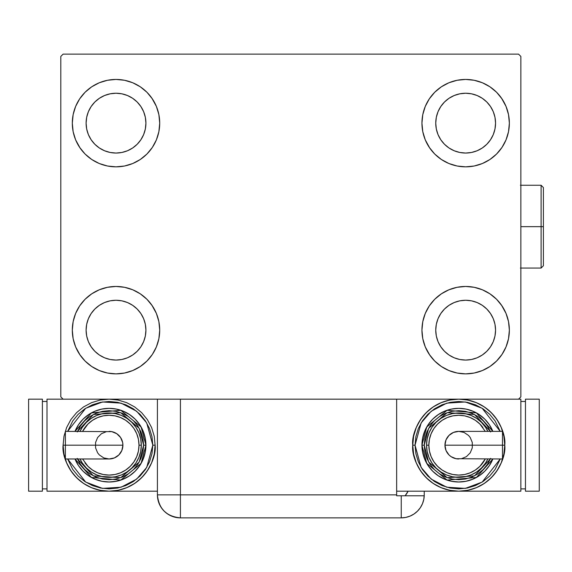 <?xml version="1.0" encoding="UTF-8"?>
<svg xmlns="http://www.w3.org/2000/svg" width="572" height="572" viewBox="0 0 572 572"><rect width="100%" height="100%" fill="white"/><g stroke="black" fill="none" stroke-linecap="round" stroke-linejoin="round"><path stroke-width="0.86" d="M72.308 330.166A43.708 43.708 0 0 1 116.009 286.458A43.708 43.708 0 0 1 159.717 330.166L158.873 338.688L156.392 346.889L152.352 354.447L146.911 361.068L140.29 366.502L132.733 370.542L124.539 373.03L116.009 373.873L107.486 373.03L99.285 370.542L91.727 366.502L85.106 361.068L79.672 354.447L75.633 346.889L73.144 338.688L72.308 330.166L73.144 321.636L75.633 313.442L79.672 305.884L85.106 299.263L91.727 293.829L99.285 289.789L107.486 287.301L116.009 286.458L124.539 287.301L132.733 289.789L140.29 293.829L146.911 299.263L152.352 305.884L156.392 313.442L158.873 321.636L159.717 330.166A43.708 43.708 0 0 1 116.009 373.873A43.708 43.708 0 0 1 72.308 330.166M421.943 123.144A43.708 43.708 0 0 1 465.651 79.436A43.708 43.708 0 0 1 509.359 123.144L508.515 131.667L506.027 139.868L501.987 147.419L496.553 154.047L489.932 159.481L482.375 163.52L474.181 166.009L465.651 166.845L457.121 166.009L448.927 163.52L441.369 159.481L434.749 154.047L429.315 147.419L425.275 139.868L422.787 131.667L421.943 123.144L422.787 114.615L425.275 106.413L429.315 98.863L434.749 92.235L441.369 86.801L448.927 82.761L457.121 80.273L465.651 79.436L474.181 80.273L482.375 82.761L489.932 86.801L496.553 92.235L501.987 98.863L506.027 106.413L508.515 114.615L509.359 123.144A43.708 43.708 0 0 1 465.651 166.845A43.708 43.708 0 0 1 421.943 123.144M421.943 330.166A43.708 43.708 0 0 1 465.651 286.458A43.708 43.708 0 0 1 509.359 330.166L508.515 338.688L506.027 346.889L501.987 354.447L496.553 361.068L489.932 366.502L482.375 370.542L474.181 373.03L465.651 373.873L457.121 373.03L448.927 370.542L441.369 366.502L434.749 361.068L429.315 354.447L425.275 346.889L422.787 338.688L421.943 330.166L422.787 321.636L425.275 313.442L429.315 305.884L434.749 299.263L441.369 293.829L448.927 289.789L457.121 287.301L465.651 286.458L474.181 287.301L482.375 289.789L489.932 293.829L496.553 299.263L501.987 305.884L506.027 313.442L508.515 321.636L509.359 330.166A43.708 43.708 0 0 1 465.651 373.873A43.708 43.708 0 0 1 421.943 330.166M72.308 123.144A43.708 43.708 0 0 1 116.009 79.436A43.708 43.708 0 0 1 159.717 123.144L158.873 131.667L156.392 139.868L152.352 147.419L146.911 154.047L140.29 159.481L132.733 163.52L124.539 166.009L116.009 166.845L107.486 166.009L99.285 163.52L91.727 159.481L85.106 154.047L79.672 147.419L75.633 139.868L73.144 131.667L72.308 123.144L73.144 114.615L75.633 106.413L79.672 98.863L85.106 92.235L91.727 86.801L99.285 82.761L107.486 80.273L116.009 79.436L124.539 80.273L132.733 82.761L140.29 86.801L146.911 92.235L152.352 98.863L156.392 106.413L158.873 114.615L159.717 123.144A43.708 43.708 0 0 1 116.009 166.845A43.708 43.708 0 0 1 72.308 123.144M86.107 123.144A29.901 29.901 0 0 1 116.009 93.236A29.901 29.901 0 0 1 145.917 123.144A29.901 29.901 0 0 1 116.009 153.046A29.901 29.901 0 0 1 86.107 123.144L86.679 117.31L88.381 111.697L91.148 106.528L94.866 101.995L99.399 98.277L104.569 95.517L110.174 93.815L116.009 93.236L121.843 93.815L127.456 95.517L132.625 98.277L137.158 101.995L140.876 106.528L143.636 111.697L145.338 117.31L145.917 123.144L145.338 128.972L143.636 134.584L140.876 139.754L137.158 144.287L132.625 148.005L127.456 150.765L121.843 152.467L116.009 153.046L110.174 152.467L104.569 150.765L99.399 148.005L94.866 144.287L91.148 139.754L88.381 134.584L86.679 128.972L86.107 123.144M435.75 330.166A29.901 29.901 0 0 1 465.651 300.264A29.901 29.901 0 0 1 495.552 330.166A29.901 29.901 0 0 1 465.651 360.067A29.901 29.901 0 0 1 435.75 330.166L436.322 324.331L438.023 318.718L440.79 313.549L444.508 309.023L449.034 305.298L454.211 302.538L459.817 300.836L465.651 300.264L471.485 300.836L477.098 302.538L482.267 305.298L486.793 309.023L490.511 313.549L493.278 318.718L494.98 324.331L495.552 330.166L494.98 336L493.278 341.606L490.511 346.782L486.793 351.308L482.267 355.026L477.098 357.793L471.485 359.495L465.651 360.067L459.817 359.495L454.211 357.793L449.034 355.026L444.508 351.308L440.79 346.782L438.023 341.606L436.322 336L435.75 330.166M435.75 123.144A29.901 29.901 0 0 1 465.651 93.236A29.901 29.901 0 0 1 495.552 123.144A29.901 29.901 0 0 1 465.651 153.046A29.901 29.901 0 0 1 435.75 123.144L436.322 117.31L438.023 111.697L440.79 106.528L444.508 101.995L449.034 98.277L454.211 95.517L459.817 93.815L465.651 93.236L471.485 93.815L477.098 95.517L482.267 98.277L486.793 101.995L490.511 106.528L493.278 111.697L494.98 117.31L495.552 123.144L494.98 128.972L493.278 134.584L490.511 139.754L486.793 144.287L482.267 148.005L477.098 150.765L471.485 152.467L465.651 153.046L459.817 152.467L454.211 150.765L449.034 148.005L444.508 144.287L440.79 139.754L438.023 134.584L436.322 128.972L435.75 123.144M86.107 330.166A29.901 29.901 0 0 1 116.009 300.264A29.901 29.901 0 0 1 145.917 330.166A29.901 29.901 0 0 1 116.009 360.067A29.901 29.901 0 0 1 86.107 330.166L86.679 324.331L88.381 318.718L91.148 313.549L94.866 309.023L99.399 305.298L104.569 302.538L110.174 300.836L116.009 300.264L121.843 300.836L127.456 302.538L132.625 305.298L137.158 309.023L140.876 313.549L143.636 318.718L145.338 324.331L145.917 330.166L145.338 336L143.636 341.606L140.876 346.782L137.158 351.308L132.625 355.026L127.456 357.793L121.843 359.495L116.009 360.067L110.174 359.495L104.569 357.793L99.399 355.026L94.866 351.308L91.148 346.782L88.381 341.606L86.679 336L86.107 330.166M157.414 399.17L157.414 494.866L396.646 494.866L396.646 495.781L424.231 495.781L401.244 495.781L401.244 517.867A23.002 23.002 0 0 0 424.245 494.866L424.245 491.184L424.245 494.866A23.002 23.002 0 0 1 401.244 517.867L180.416 517.867L180.416 494.866L180.416 517.867A23.002 23.002 0 0 1 157.414 494.866L180.416 494.866L180.416 399.17L157.414 399.17L157.414 494.866C158.78 508.837 166.445 516.502 180.416 517.867L175.933 517.424L180.416 517.867L401.244 517.867L405.734 517.424L410.045 516.116L414.021 513.992L417.51 511.132L420.37 507.643L422.493 503.667L423.802 499.349L424.245 494.866L423.802 499.349L422.493 503.667L420.37 507.643L417.51 511.132L414.021 513.992L410.045 516.116L405.734 517.424L401.244 517.867L401.244 495.781L396.646 495.781L396.646 399.17L180.416 399.17L518.554 399.17L520.856 396.875L520.856 56.435L518.554 54.133L63.106 54.133L60.804 56.435L60.804 396.875L63.106 399.17L180.416 399.17L180.416 494.866L396.646 494.866L396.646 399.17L518.554 399.17L520.856 396.875L520.856 56.435L518.554 54.133L63.106 54.133L60.804 56.435L60.804 396.875L63.106 399.17L159.166 399.17M75.633 313.442L79.672 305.884M125.94 287.602L132.733 289.789M151.866 305.183L156.392 313.442M156.392 346.889L152.352 354.447M106.085 372.729L99.285 370.542M80.151 355.148L75.633 346.889M425.275 106.413L429.315 98.863M475.575 80.581L482.375 82.761M501.508 98.155L506.027 106.413M506.027 139.868L501.987 147.419M455.727 165.701L448.927 163.52M429.794 148.127L425.275 139.868M425.275 313.442L429.315 305.884M475.575 287.602L482.375 289.789M501.508 305.183L506.027 313.442M506.027 346.889L501.987 354.447M455.727 372.729L448.927 370.542M429.794 355.148L425.275 346.889M75.633 106.413L79.672 98.863M125.94 80.581L132.733 82.761M151.866 98.155L156.392 106.413M156.392 139.868L152.352 147.419M106.085 165.701L99.285 163.52M80.151 148.127L75.633 139.868M99.285 82.761L91.727 86.801M85.106 92.235L84.113 93.265M132.733 163.52L140.29 159.481M146.911 154.047L147.912 153.017M448.927 289.789L441.369 293.829M434.749 299.263L433.748 300.293M482.375 370.542L489.932 366.502M496.553 361.068L497.554 360.038M448.927 82.761L441.369 86.801M434.749 92.235L433.748 93.265M482.375 163.52L489.932 159.481M496.553 154.047L497.554 153.017M99.285 289.789L91.727 293.829M85.106 299.263L84.113 300.293M132.733 370.542L140.29 366.502M146.911 361.068L147.912 360.038M175.933 517.424L171.614 516.116L167.639 513.992L164.15 511.132L161.29 507.643L159.488 504.397L161.29 507.643L164.15 511.132L167.639 513.992L171.614 516.116L175.933 517.424M158.33 501.286L157.936 499.735L158.33 501.286M408.101 491.184A23.002 23.002 0 0 1 405.119 495.781L408.101 491.184M406.949 493.25L405.97 494.694M157.414 494.866L158.008 500.057L159.76 504.983M65.372 432.425L65.372 445.18L63.106 445.18L65.401 445.18L65.372 431.374L65.372 432.425L65.372 431.374L111.805 431.646L116.774 433.705L120.585 437.508L122.644 442.485L122.909 445.18A13.8 13.8 0 0 0 109.109 431.374A13.8 13.8 0 0 1 122.909 445.18A13.8 13.8 0 0 1 109.109 458.98A13.8 13.8 0 0 0 122.909 445.18L65.372 445.18L65.372 458.98L109.109 458.98L103.825 457.929L99.349 454.94L97.633 452.845L95.574 447.869L95.574 442.485L97.633 437.508L101.444 433.705L106.413 431.646M63.106 445.18C61.254 458.637 75.061 490.554 109.109 491.184C143.157 490.554 156.964 458.637 155.112 445.18L152.817 445.18L146.704 467.467L136.644 479.121L121.064 487.215L102.531 488.388L85.671 482.067L67.639 458.98L72.773 469.462L78.207 476.083L84.828 481.517L92.385 485.556L100.586 488.045L109.109 488.881L117.639 488.045L125.833 485.556L133.39 481.517L140.011 476.083L145.445 469.462L149.485 461.904L151.973 453.703L152.817 445.18L151.973 436.651L149.485 428.457L145.445 420.899L140.011 414.271L133.39 408.837L125.833 404.797L117.639 402.316L109.109 401.472L100.586 402.316L92.385 404.797L84.828 408.837L78.207 414.271L72.773 420.899L67.639 431.374L85.671 408.294L102.531 401.973L121.064 403.138L136.644 411.239L146.704 422.894L152.817 445.18L155.112 445.18A46.003 46.003 0 0 1 109.109 491.184A46.003 46.003 0 0 1 63.106 445.18L63.985 454.154L66.609 462.784L70.856 470.735L76.576 477.706L83.548 483.433L91.506 487.68L100.136 490.297L109.109 491.184L118.082 490.297L126.712 487.68L134.67 483.433L141.641 477.706L147.361 470.735L151.616 462.784L154.233 454.154L155.112 445.18L154.233 436.2L151.616 427.57L147.361 419.619L141.641 412.648L134.67 406.928L126.712 402.674L118.082 400.057L109.109 399.17L100.136 400.057L91.506 402.674L83.548 406.928L76.576 412.648L70.856 419.619L66.609 427.57L63.985 436.2L63.106 445.18M74.989 431.374A36.801 36.801 0 0 1 145.917 445.18L141.098 426.969L120.792 410.274L91.448 412.891L74.989 431.374L78.507 424.731L83.083 419.154L88.66 414.578L95.023 411.175L101.93 409.08L109.109 408.372L116.288 409.08L123.195 411.175L129.558 414.578L135.135 419.154L139.711 424.731L143.114 431.095L145.209 438.002L145.917 445.18A36.801 36.801 0 0 1 74.989 458.98L91.448 477.47L120.792 480.08L141.098 463.384L145.917 445.18L143.615 445.18L139.218 462.026L120.678 477.684L93.393 475.897L77.485 458.98M82.582 458.98L87.966 466.323L92.492 470.041L97.669 472.808L103.275 474.51L109.109 475.082L114.943 474.51L120.556 472.808L125.726 470.041L130.252 466.323L133.977 461.79L136.737 456.62L138.438 451.015L139.01 445.18L141.313 445.18A32.204 32.204 0 0 0 80.016 431.374L82.332 427.284L86.336 422.408L91.22 418.404L96.782 415.429L102.824 413.592L109.109 412.977L115.394 413.592L121.436 415.429L126.998 418.404L131.882 422.408L135.886 427.284L138.86 432.854L140.698 438.896L141.313 445.18A32.204 32.204 0 0 1 80.016 458.98A32.204 32.204 0 0 0 141.313 445.18L139.01 445.18A29.901 29.901 0 0 1 84.942 462.791M157.414 491.184L47.004 491.184L47.004 399.17L47.004 491.184L157.414 491.184M47.004 399.17L63.106 399.17L47.004 399.17M42.399 488.881L47.004 488.881L42.399 488.881M42.399 401.472L47.004 401.472L42.399 401.472M28.6 491.184L42.399 491.184L28.6 491.184L28.6 399.17L42.399 399.17L42.399 491.184L42.399 399.17L28.6 399.17L28.6 491.184M77.234 458.379L80.423 464.35L84.713 469.576L89.94 473.866L95.903 477.055L102.381 479.021L109.109 479.679L115.844 479.021L122.315 477.055L128.278 473.866L133.505 469.576L137.802 464.35L140.984 458.379L142.95 451.909L143.615 445.18L145.917 445.18L145.209 452.359L143.114 459.266L139.711 465.629L135.135 471.206L129.558 475.782L123.195 479.179L116.288 481.274L109.109 481.981L101.93 481.274L95.023 479.179L88.66 475.782L83.083 471.206L78.507 465.629L74.989 458.98M77.485 431.374L93.393 414.464L120.678 412.669L139.218 428.328L143.615 445.18L142.95 438.445L140.984 431.974L137.802 426.011L133.505 420.777L128.278 416.487L122.315 413.299L115.844 411.339L109.109 410.675L102.381 411.339L95.903 413.299L89.94 416.487L84.713 420.777L80.423 426.011L77.234 431.974M83.412 425.775A32.204 32.204 0 0 1 141.313 445.18L140.698 451.458L138.86 457.5L135.886 463.07L131.882 467.953L126.998 471.957L121.436 474.932L115.394 476.762L109.109 477.384L102.824 476.762L96.782 474.932L91.22 471.957L86.336 467.953L82.332 463.07L80.016 458.98M139.01 445.18L138.438 439.346L136.737 433.733L133.977 428.564L130.252 424.031L125.726 420.313L120.556 417.553L114.943 415.851L109.109 415.272L103.275 415.851L97.669 417.553L92.492 420.313L87.966 424.031L82.582 431.374A29.901 29.901 0 0 1 139.01 445.18M65.372 457.929L65.372 445.18L122.909 445.18L121.857 450.457L118.869 454.94L114.393 457.929L109.109 458.98M502.488 457.929L502.488 445.18L502.488 458.98L502.488 457.929L502.488 458.98L456.056 458.715L451.079 456.656L448.991 454.94L445.996 450.457L444.952 445.18A13.8 13.8 0 0 0 458.751 458.98A13.8 13.8 0 0 1 444.952 445.18A13.8 13.8 0 0 1 458.751 431.374A13.8 13.8 0 0 0 444.952 445.18L502.488 445.18L502.488 431.374L458.751 431.374L464.035 432.425L468.511 435.421L470.227 437.508L472.286 442.485L472.286 447.869L470.227 452.845L466.416 456.656L461.44 458.715M504.754 445.18C506.606 431.724 492.799 399.799 458.751 399.17C424.696 399.799 410.896 431.724 412.748 445.18L415.043 445.18L421.156 422.894L431.216 411.239L446.796 403.138L465.329 401.973L482.189 408.294L500.221 431.374L495.087 420.899L489.653 414.271L483.033 408.837L475.475 404.797L467.274 402.316L458.751 401.472L450.221 402.316L442.027 404.797L434.47 408.837L427.849 414.271L422.408 420.899L418.375 428.457L415.887 436.651L415.043 445.18L415.887 453.703L418.375 461.904L422.408 469.462L427.849 476.083L434.47 481.517L442.027 485.556L450.221 488.045L458.751 488.881L467.274 488.045L475.475 485.556L483.033 481.517L489.653 476.083L495.087 469.462L500.221 458.98L482.189 482.067L465.329 488.388L446.796 487.215L431.216 479.121L421.156 467.467L415.043 445.18L412.748 445.18A46.003 46.003 0 0 1 458.751 399.17A46.003 46.003 0 0 1 504.754 445.18L503.875 436.2L501.251 427.57L497.004 419.619L491.284 412.648L484.312 406.928L476.354 402.674L467.724 400.057L458.751 399.17L449.778 400.057L441.148 402.674L433.19 406.928L426.219 412.648L420.499 419.619L416.244 427.57L413.627 436.2L412.748 445.18L413.627 454.154L416.244 462.784L420.499 470.735L426.219 477.706L433.19 483.433L441.148 487.68L449.778 490.297L458.751 491.184L396.646 491.184L458.751 491.184L467.724 490.297L476.354 487.68L484.312 483.433L491.284 477.706L497.004 470.735L501.251 462.784L503.875 454.154L504.754 445.18A46.003 46.003 0 0 1 458.751 491.184A46.003 46.003 0 0 1 412.748 445.18C410.896 458.637 424.696 490.554 458.751 491.184C492.799 490.554 506.606 458.637 504.754 445.18L502.452 445.18L504.754 445.18M492.871 458.98A36.801 36.801 0 0 1 421.943 445.18L426.762 463.384L447.068 480.08L476.412 477.47L492.871 458.98L489.353 465.629L484.777 471.206L479.2 475.782L472.837 479.179L465.93 481.274L458.751 481.981L451.573 481.274L444.666 479.179L438.302 475.782L432.725 471.206L428.149 465.629L424.746 459.266L422.651 452.359L421.943 445.18A36.801 36.801 0 0 1 492.871 431.374L476.412 412.891L447.068 410.274L426.762 426.969L421.943 445.18L424.245 445.18L428.642 428.328L447.182 412.669L474.467 414.464L490.376 431.374M485.278 431.374L479.894 424.031L475.361 420.313L470.191 417.553L464.586 415.851L458.751 415.272L452.917 415.851L447.304 417.553L442.135 420.313L437.609 424.031L433.883 428.564L431.124 433.733L429.422 439.346L428.85 445.18L426.548 445.18A32.204 32.204 0 0 0 487.844 458.98L485.528 463.07L481.524 467.953L476.64 471.957L471.071 474.932L465.036 476.762L458.751 477.384L452.466 476.762L446.425 474.932L440.862 471.957L435.978 467.953L431.974 463.07L429 457.5L427.162 451.458L426.548 445.18A32.204 32.204 0 0 1 487.844 431.374A32.204 32.204 0 0 0 426.548 445.18L428.85 445.18A29.901 29.901 0 0 1 482.918 427.57M520.856 491.184L520.856 399.17L520.856 491.184L458.751 491.184L520.856 491.184M518.554 399.17L520.856 399.17L518.554 399.17M525.461 401.472L520.856 401.472L525.461 401.472M525.461 488.881L520.856 488.881L525.461 488.881M539.26 399.17L525.461 399.17L539.26 399.17L539.26 491.184L525.461 491.184L525.461 399.17L525.461 491.184L539.26 491.184L539.26 399.17M490.626 431.974L487.437 426.011L483.147 420.777L477.92 416.487L471.957 413.299L465.479 411.339L458.751 410.675L452.016 411.339L445.545 413.299L439.582 416.487L434.355 420.777L430.058 426.011L426.869 431.974L424.91 438.445L424.245 445.18L421.943 445.18L422.651 438.002L424.746 431.095L428.149 424.731L432.725 419.154L438.302 414.578L444.666 411.175L451.573 409.08L458.751 408.372L465.93 409.08L472.837 411.175L479.2 414.578L484.777 419.154L489.353 424.731L492.871 431.374M490.376 458.98L474.467 475.897L447.182 477.684L428.642 462.026L424.245 445.18L424.91 451.909L426.869 458.379L430.058 464.35L434.355 469.576L439.582 473.866L445.545 477.055L452.016 479.021L458.751 479.679L465.479 479.021L471.957 477.055L477.92 473.866L483.147 469.576L487.437 464.35L490.626 458.379M484.448 464.586A32.204 32.204 0 0 1 426.548 445.18L427.162 438.896L429 432.854L431.974 427.284L435.978 422.408L440.862 418.404L446.425 415.429L452.466 413.592L458.751 412.977L465.036 413.592L471.071 415.429L476.64 418.404L481.524 422.408L485.528 427.284L487.844 431.374M428.85 445.18L429.422 451.015L431.124 456.62L433.883 461.79L437.609 466.323L442.135 470.041L447.304 472.808L452.917 474.51L458.751 475.082L464.586 474.51L470.191 472.808L475.361 470.041L479.894 466.323L485.278 458.98A29.901 29.901 0 0 1 428.85 445.18M502.488 432.425L502.488 445.18L444.952 445.18L445.996 439.897L448.991 435.421L453.467 432.425L458.751 431.374M541.098 226.655L541.098 268.061L541.098 226.655L520.856 226.655L541.098 226.655L541.098 185.249L541.098 226.655L543.4 226.655L541.098 226.655M543.4 265.758L543.4 226.655L543.4 265.758L541.098 268.061L520.398 268.061M543.4 187.552L543.4 226.655L543.4 187.552L541.098 185.249L520.398 185.249"/></g></svg>
